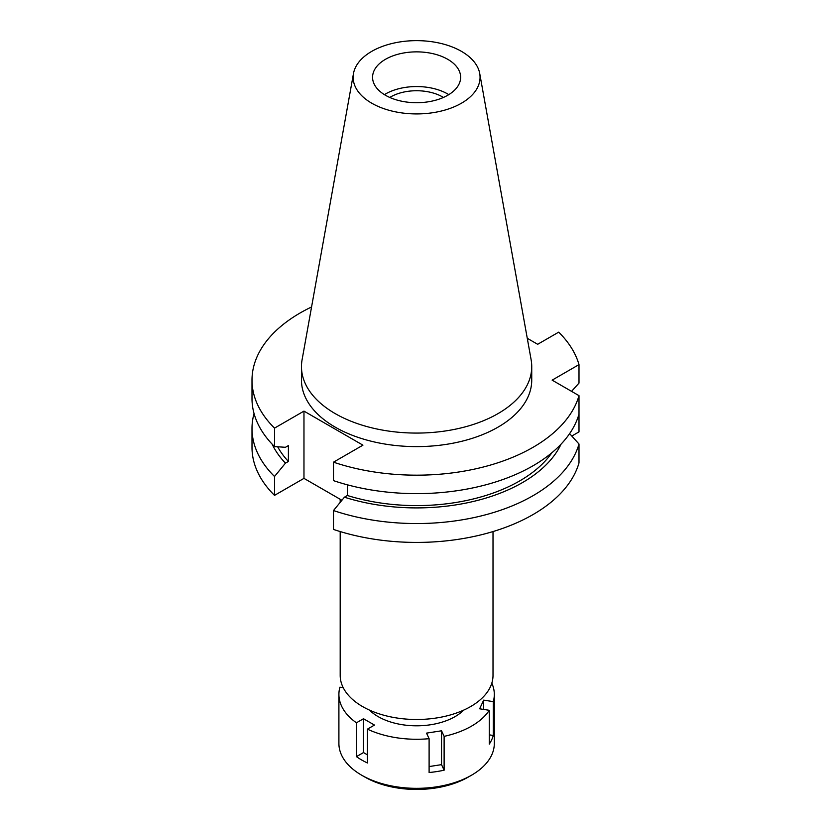<?xml version="1.0" encoding="UTF-8"?>
<svg xmlns="http://www.w3.org/2000/svg" width="831" height="831" viewBox="0 0 831 831"><rect width="100%" height="100%" fill="white"/><g stroke="black" fill="none" stroke-linecap="round" stroke-linejoin="round"><path stroke-width="1.25" d="M385.47 59.313A44.033 25.418 0 0 0 372.568 77.283A44.033 25.418 0 0 0 399.753 100.78A44.033 25.418 0 0 0 447.743 95.264A44.033 25.418 0 0 0 460.634 77.283A44.033 25.418 0 0 0 433.45 53.797A44.033 25.418 0 0 0 385.47 59.313M384.41 94.63A44.033 25.418 180 0 1 385.47 93.996A44.033 25.418 180 0 1 448.802 94.63M443.432 97.445A36.782 21.232 0 0 0 390.591 96.957A36.782 21.232 0 0 0 389.77 97.445M340.191 531.56L340.191 675.374A76.41 44.116 0 0 0 387.36 716.135A76.41 44.116 0 0 0 470.637 706.568A76.41 44.116 0 0 0 493.012 675.374L493.012 531.56M571.811 436.026L578.999 431.881L578.999 412.997M274.521 476.495A164.6 95.035 180 0 1 252.001 428.505L252.001 447.39A164.6 95.035 0 0 0 274.521 495.369L303.969 478.376L303.969 411.116L274.521 428.121L274.521 446.579L285.449 447.296L288.399 445.593L288.399 461.454L285.449 463.158L274.521 476.495L274.521 495.369M341.905 500.272L303.969 478.376M578.999 444.024A164.6 95.035 180 0 1 532.993 495.712A164.6 95.035 180 0 1 333.491 510.546L333.491 529.42A164.6 95.035 0 0 0 532.993 514.586A164.6 95.035 0 0 0 578.999 462.898L578.999 444.024L569.619 433.616M571.562 391.349L578.999 383.081L578.999 364.622L552.137 380.141L578.999 395.649L578.999 414.108A164.6 95.035 0 0 1 532.993 465.796A164.6 95.035 0 0 1 333.491 480.63L333.491 462.171L362.939 445.167L303.969 411.116M333.491 510.546L344.429 497.198L347.379 495.494L347.379 484.816M252.001 428.505A164.6 95.035 180 0 1 254.047 413.558M578.999 364.622A164.6 95.035 180 0 0 558.692 332.151L537.667 344.294L527.27 338.29M578.999 395.649A164.6 95.035 180 0 1 532.993 447.338A164.6 95.035 180 0 1 333.491 462.171M274.521 428.121A164.6 95.035 180 0 1 252.001 380.141A164.6 95.035 180 0 1 300.209 312.934A164.6 95.035 180 0 1 311.563 306.971M301.466 366.606L301.466 380.141A115.135 66.47 0 0 0 372.548 441.552A115.135 66.47 0 0 0 498.018 427.144A115.135 66.47 0 0 0 531.736 380.141L531.736 366.606A115.135 66.47 180 0 1 498.018 413.609A115.135 66.47 180 0 1 372.548 428.017A115.135 66.47 180 0 1 301.466 366.606A115.135 66.47 180 0 1 302.089 359.75L353.487 73.512A63.457 36.637 180 0 1 371.727 51.377A63.457 36.637 180 0 1 437.833 42.755A63.457 36.637 180 0 1 479.726 73.512A63.457 36.637 180 0 1 461.475 103.2A63.457 36.637 180 0 1 389.324 110.367A63.457 36.637 180 0 1 353.487 73.512M347.379 495.494A145.695 84.118 0 0 0 519.624 480.962A145.695 84.118 0 0 0 551.857 452.76M561.06 444.149A149.694 86.424 180 0 1 522.46 482.593A149.694 86.424 180 0 1 344.429 497.198M252.001 380.141L252.001 398.6A164.6 95.035 0 0 0 274.521 446.579M277.658 446.787A145.695 84.118 0 0 0 288.399 461.454M285.449 463.158A149.694 86.424 180 0 1 272.142 444.149M479.726 73.512L531.123 359.75A115.135 66.47 180 0 1 531.736 366.606M491.817 683.144A77.709 44.864 180 0 1 494.31 694.404A77.709 44.864 180 0 1 493.292 701.624L483.663 700.138L479.643 708.801L489.272 710.297A77.709 44.864 180 0 1 471.551 726.128A77.709 44.864 180 0 1 444.118 736.359L441.541 730.802L426.532 733.129L429.108 738.686A77.709 44.864 180 0 1 367.427 729.14L374.48 725.068L363.49 718.732L356.437 722.804A77.709 44.864 180 0 1 338.903 694.404A77.709 44.864 180 0 1 339.91 687.185L343.234 687.704M369.494 710.11A54.389 31.401 0 0 0 455.066 716.613A54.389 31.401 0 0 0 463.708 710.11M429.108 766.566L441.541 764.645L444.118 770.202L444.118 736.359M441.541 764.645L441.541 730.802M429.108 738.686L429.108 772.518A77.709 44.864 180 0 0 444.118 770.202M356.437 722.804L356.437 756.636A77.709 44.864 180 0 0 367.427 762.983L367.427 729.14M338.903 694.404L338.903 743.475A77.709 44.864 0 0 0 361.662 775.198A77.709 44.864 0 0 0 471.551 775.198L471.551 775.198A77.709 44.864 0 0 0 494.31 743.475L494.31 694.404M489.272 710.297L489.272 744.129A77.709 44.864 180 0 0 493.292 735.466L493.292 701.624M489.272 734.843L493.292 735.466M483.663 709.425L483.663 700.138M468.248 777.099A73.045 42.173 0 0 0 468.258 777.099L471.551 775.198L468.248 777.099A73.045 42.173 0 0 1 364.954 777.099L361.662 775.198M356.437 756.636L363.49 752.564L363.49 718.732M367.427 754.839L363.49 752.564M340.191 499.286L340.191 502.36"/></g></svg>

